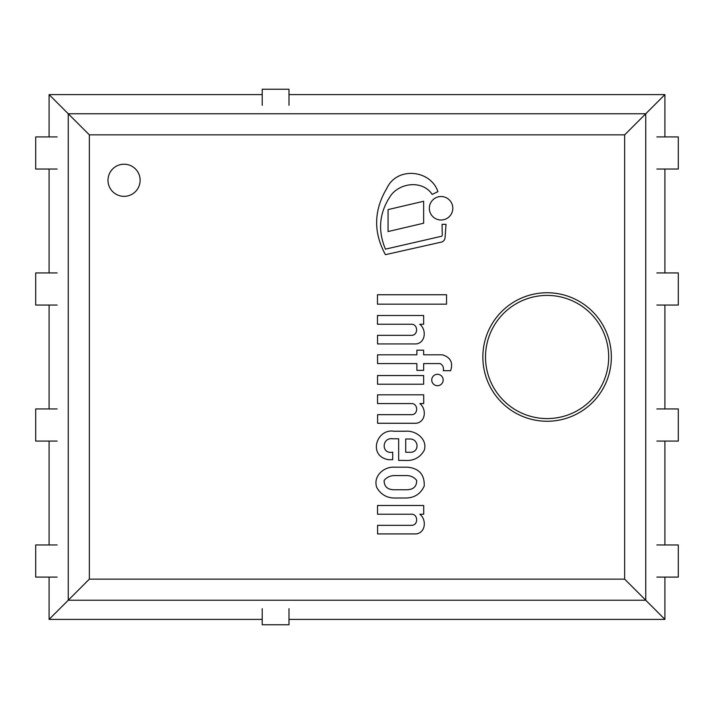 <?xml version="1.0" encoding="UTF-8"?>
<svg xmlns="http://www.w3.org/2000/svg" width="714" height="714" viewBox="0 0 714 714"><rect width="100%" height="100%" fill="white"/><g stroke="black" fill="none" stroke-linecap="round" stroke-linejoin="round"><path stroke-width="1.07" d="M124.057 196.35A16.065 16.065 0 0 0 137.972 172.252A16.065 16.065 0 0 0 110.143 172.252A16.065 16.065 0 0 0 124.057 196.35M547.102 421.26A64.26 64.26 0 0 0 602.75 324.87A64.26 64.26 0 0 0 491.455 324.87A64.26 64.26 0 0 0 547.102 421.26M89.348 579.134L68.249 600.233L68.249 113.767L89.348 134.866L89.348 579.134L624.652 579.134L664.913 619.395L664.913 577.091M262.216 94.605L49.087 94.605L68.249 113.767L645.751 113.767L645.751 600.233L68.249 600.233L49.087 619.395L262.216 619.395M288.991 619.395L664.913 619.395M624.652 579.134L624.652 134.866L664.913 94.605L288.991 94.605M664.913 544.961L664.913 441.073M664.913 408.943L664.913 305.056M664.913 272.926L664.913 169.04M664.913 136.91L664.913 94.605M49.087 94.605L49.087 136.91M49.087 169.04L49.087 272.926M49.087 305.056L49.087 408.943M49.087 441.073L49.087 544.961M49.087 577.091L49.087 619.395M57.12 577.091L35.7 577.091L35.7 544.961L57.12 544.961M57.12 441.073L35.7 441.073L35.7 408.943L57.12 408.943M57.12 305.056L35.7 305.056L35.7 272.926L57.12 272.926M57.12 169.04L35.7 169.04L35.7 136.91L57.12 136.91M656.88 136.91L678.3 136.91L678.3 169.04L656.88 169.04M262.216 105.315L262.216 89.25L288.991 89.25L288.991 105.315M288.991 608.685L288.991 624.75L262.216 624.75L262.216 608.685M656.88 544.961L678.3 544.961L678.3 577.091L656.88 577.091M656.88 408.943L678.3 408.943L678.3 441.073L656.88 441.073M656.88 272.926L678.3 272.926L678.3 305.056L656.88 305.056M423.643 384.221L423.643 375.537L377.536 375.537L377.536 384.221L423.643 384.221M446.536 304.164L446.536 294.748L377.465 294.748L377.465 304.164L446.536 304.164M388.068 209.595L388.068 231.55L423.643 223.214L423.643 201.259L388.068 209.595M452.81 208.265A11.736 11.736 0 0 0 435.21 198.099A11.736 11.736 0 0 0 435.21 218.43A11.736 11.736 0 0 0 452.81 208.265M443.162 380A5.703 5.703 0 0 0 434.603 375.055A5.703 5.703 0 0 0 434.603 384.944A5.703 5.703 0 0 0 443.162 380M385.435 249.15C377.447 230.024 379.357 211.969 391.156 194.984C401.197 182.204 423.018 180.499 432.175 194.413L437.905 191.647C430.694 169.745 397.091 166.362 386.97 188.068C373.743 210.13 373.235 232.327 385.435 254.675L441.627 242.055A4.9 4.9 0 0 0 445.045 237.744L446.036 224.339L442.046 224.339L442.278 234.897A1.571 1.571 0 0 1 440.538 236.495L385.435 249.15M377.536 343.943L416.191 343.943C425.794 342.613 426.579 329.52 419.787 324.254L423.643 324.254L423.643 315.499L377.465 315.499L377.465 324.254L411.817 324.254C418.101 324.406 418.368 335.455 411.451 335.348L377.536 335.348L377.536 343.943M377.599 423.268L416.253 423.268C425.856 421.938 426.642 408.836 419.85 403.571L423.705 403.571L423.705 394.815L377.536 394.815L377.536 403.571L411.889 403.571C418.172 403.722 418.431 414.772 411.514 414.664L377.599 414.664L377.599 423.268M416.253 533.929C425.856 532.59 426.642 519.497 419.85 514.232L423.705 514.232L423.705 505.476L377.536 505.476L377.536 514.232L411.889 514.232C418.172 514.383 418.431 525.433 411.514 525.326L377.599 525.326L377.599 533.929L416.253 533.929M450.641 370.7C453.274 362.498 450.48 357.205 442.278 354.804L423.643 354.804L423.643 350.181L416.869 350.181L416.869 354.804L377.536 354.804L377.536 363.587L416.869 363.587L416.869 370.37L423.643 370.37L423.643 363.587L440.163 363.587C442.876 365.095 443.921 367.46 443.278 370.7L450.641 370.7M409.586 452.274L405.713 452.274L405.713 439.012L409.265 439.012C419.216 438.298 419.877 453.069 409.586 452.274M392.718 452.167C381.115 454.622 381.588 437.147 392.718 438.771L398.662 438.771L398.662 460.414L404.767 460.414C413.54 461.074 420.019 457.701 424.232 450.293C427.838 439.217 415.762 430.31 405.713 431.229L393.851 431.229C376.492 428.391 367.683 456.076 388.425 459.682L392.718 459.682L392.718 452.167M406.864 475.578C410.925 475.702 414.182 477.309 416.646 480.397C416.789 486.43 413.522 489.554 406.864 489.759L393.851 489.759C387.345 489.572 384.105 486.448 384.132 480.397C386.649 477.443 389.889 475.836 393.851 475.578L406.864 475.578M394.485 467.179C383.846 466.429 372.654 476.363 376.849 487.68C381.142 494.918 387.55 498.363 396.065 498.015L405.713 498.015C414.397 497.926 420.573 493.945 424.232 486.073C424.678 474.596 419.064 468.295 407.391 467.179L394.485 467.179M547.102 418.582A61.582 61.582 0 0 0 600.438 326.209A61.582 61.582 0 0 0 493.767 326.209A61.582 61.582 0 0 0 547.102 418.582M624.652 134.866L89.348 134.866"/></g></svg>
